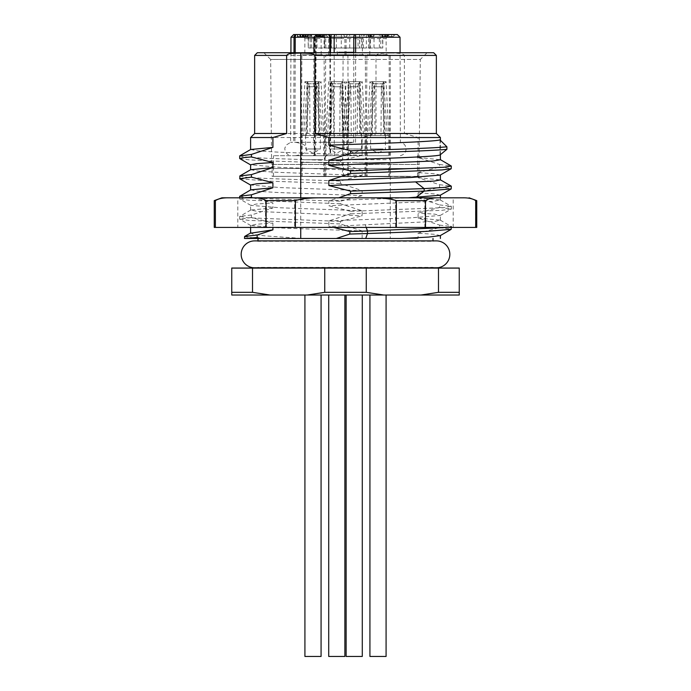 <?xml version="1.0" encoding="UTF-8"?>
<svg xmlns="http://www.w3.org/2000/svg" width="691" height="691" viewBox="0 0 691 691"><rect width="100%" height="100%" fill="white"/><g stroke="black" fill="none" stroke-linecap="round" stroke-linejoin="round"><path stroke-width="0.52" stroke-dasharray="3.46 2.59" d="M323.017 34.55L319.726 34.55L323.345 34.55L323.017 36.571L319.726 36.571L323.034 36.571L323.034 34.55M321.842 36.571L321.842 34.55M297.424 36.571L297.424 34.55L397.334 34.55M302.736 34.55L302.736 36.571L297.916 36.571L297.605 34.55L311.218 34.55L299.609 34.55L299.609 36.571M307.953 34.55L307.953 36.571L299.739 36.571L299.739 34.55L322.317 34.55M373.468 34.55L371.058 34.55L373.468 34.55L373.468 36.571L373.468 34.55M368.985 34.55L371.084 34.55L371.058 36.571L368.985 36.571L368.985 34.55L368.985 36.571L371.058 36.571L371.058 34.55L371.084 36.571L373.468 36.571L371.084 36.571M393.663 36.571L382.002 36.571L393.663 36.571L393.663 34.55L382.788 34.55L391.676 34.55L386.96 34.55L386.96 36.571L391.676 36.571L386.96 36.571M382.002 36.571L382.002 34.55L394.336 34.55L394.336 36.571M316.202 34.55L321.22 34.55L316.202 34.55L316.202 36.571L318.318 36.571L318.318 34.55M328.251 34.55L329.201 34.55M323.993 34.55L324.105 48.025L331.378 48.007L308.644 48.007L382.356 48.007L324.649 48.007L324.494 34.55L382.512 34.55L380.888 34.55L380.741 48.007M363.535 34.55L370.428 34.55L370.272 48.025L369.728 48.007L369.884 34.55L358.024 34.55L358.076 48.007M349.767 48.007L349.663 34.55L324.494 34.55M318.758 34.55L318.102 34.55A2.695 2.332 -90 0 0 315.77 37.236L316.098 37.228M316.996 48.007L316.953 34.55L308.091 34.55L308.246 48.025L308.488 34.55L330.609 34.55M346.113 34.55L326.022 34.55L346.113 34.55M362.395 54.744L346.027 54.744L362.395 54.744L362.309 38.592L346.113 38.592L362.309 38.592L364.978 34.55L343.444 34.55L355.131 34.55M387.331 34.55L367.241 34.55L387.331 34.55M295.178 52.723L294.919 142.251C303.055 143.46 306.934 145.697 306.545 148.971C306.925 152.098 303.271 154.343 295.558 155.7L353.041 155.7C345.284 154.326 341.613 152.08 342.036 148.971C341.656 145.697 345.56 143.46 353.723 142.251L290.609 142.32L322.706 142.242L330.056 148.971C330.281 153.609 327.862 155.855 322.801 155.7L314.569 155.7L313.55 155.13L314.673 148.971L313.593 142.821L314.655 142.242M322.706 142.242L353.723 142.251L353.783 52.723M314.569 155.7L322.801 155.7M381.51 155.7L273.481 155.7L381.51 155.7M318.819 34.55C318.257 34.058 317.359 34.947 316.132 37.228L315.562 155.7L315.77 37.236M353.714 155.691L294.884 155.691M263.876 52.723L345.5 52.723L263.876 52.723L270.665 59.452L345.5 59.452L270.665 59.452L271.589 164.449L419.411 164.449L271.589 164.449L272.133 168.483L418.867 168.483L272.133 168.483L272.133 176.343L407.871 176.309L273.489 176.343M417.511 176.343L308.817 176.568M309.49 176.568L414.151 176.568L309.49 176.568M374.436 176.568L316.556 176.568M257.328 52.723L433.672 52.723M418.867 176.568L420.335 59.452L345.5 59.452L420.335 59.452L427.124 52.723L345.5 52.723M436.358 133.493L404.373 133.493L404.373 55.418C403.959 53.777 399.251 53 390.26 53.086L390.26 238.481L302.805 238.481L264.722 235.847L254.202 234.525L250.6 232.997M404.373 133.493L418.09 137.526L418.09 157.488L439.571 164.518L439.571 167.041L418.09 172.629L418.09 177.682L439.571 184.713L439.571 187.235L418.09 192.824L418.09 197.876L439.571 204.907L439.571 207.421L418.09 213.018L418.09 218.062L439.571 225.093L439.58 227.615L418.09 233.204L418.09 238.481L390.26 238.481M390.26 53.086C379.765 53.293 377.804 53.457 375.999 55.418L375.999 133.493L362.144 137.526L362.144 155.259L340.438 160.848L340.438 163.37L362.144 170.401L280.408 167.403L250.6 164.786M333.701 227.425L328.856 226.536L328.856 220.878L350.562 213.847L350.562 211.325L328.856 205.737L328.856 200.684L338.789 197.807M300.74 197.807L300.74 227.425M418.09 137.526L440.4 137.526M418.09 157.488L440.4 159.733M439.571 164.518L451.188 165.883M439.571 167.041L451.327 168.569M440.245 175.065L434.648 173.761L418.09 172.629M418.09 177.682L440.4 179.928M439.571 184.713L451.18 186.078M439.571 187.235L451.318 188.764M440.279 195.233L434.648 193.946L418.09 192.824M328.856 200.684L408.044 197.807M418.09 197.876L440.236 199.932L433.162 201.383L328.856 205.737M439.571 204.907L451.18 206.264L443.691 207.663L350.562 211.325M439.571 207.421L451.318 208.958L442.05 210.306L350.562 213.847M328.856 220.878L410.592 217.881L440.236 215.454L434.648 214.141L418.09 213.018M418.09 218.062L440.236 220.127L434.967 221.405L328.856 226.536M366.213 227.425L365.228 224.687M439.571 225.093L451.18 226.458L448.088 227.425M439.58 227.615L451.327 229.144M440.297 235.605L434.648 234.335L418.09 233.204M244.476 236.633L258.002 238.481L418.09 238.481M290.825 238.481L302.805 238.481M252.906 197.807L272.91 202.921L272.91 207.965L251.429 214.996L251.429 217.518L272.91 223.107L272.91 227.425M362.144 238.481L362.144 230.975L280.313 227.978L250.764 225.551L256.344 224.238L272.91 223.107M362.144 230.975L340.438 223.944L340.438 221.422L362.144 215.834L362.144 210.781L340.438 203.75L340.438 201.228L362.144 195.639L362.144 190.595L340.438 183.564L340.438 181.042L362.144 175.445L362.144 170.401M375.999 133.493L254.642 133.493M250.6 137.526L362.144 137.526M250.695 149.498L257.838 150.906L278.43 152.167L362.144 155.259M239.682 155.985L247.594 157.203L269.352 158.42L340.438 160.848M239.829 158.645L248.959 159.828L270.993 161.012L340.438 163.37M250.712 169.675L257.838 171.1L278.43 172.361L362.144 175.445M239.673 176.145L247.283 177.371L268.963 178.598L340.438 181.042M239.863 178.857L270.967 181.206L340.438 183.564M362.144 190.595L280.382 187.598L250.6 184.972M250.764 189.835L257.838 191.286L278.43 192.547L362.144 195.639M239.673 196.365L247.421 197.574L269.015 198.792L340.438 201.228M245.288 197.807L239.82 199.025L248.803 200.2L340.438 203.75M362.144 210.781L280.373 207.784L250.755 205.357L256.352 204.044L272.91 202.921M272.91 207.965L250.755 210.029L257.838 211.481L362.144 215.834M251.429 214.996L239.812 216.361L247.248 217.751L340.438 221.422M251.429 217.518L239.673 219.056L248.864 220.403L340.438 223.944M432.998 240.883L345.5 241.314L432.998 241.314A13.457 13.457 0 0 1 436.358 240.883L254.642 240.883A13.457 13.457 0 0 1 258.002 241.314L345.5 241.314L258.002 240.883M258.002 267.374A13.457 13.457 0 0 1 254.642 267.806L436.358 267.806A13.457 13.457 0 0 1 432.998 267.374L258.002 267.374M459.247 268.099L438.491 268.099L438.491 292.328L459.247 292.328L459.247 268.099M459.247 292.328L459.247 295.022L231.753 295.022L231.753 268.099L438.491 268.099M358.249 295.022L346.131 295.022L358.249 295.022M340.827 295.022L328.717 295.022L340.827 295.022M317.031 295.022L304.921 295.022L317.031 295.022M382.045 295.022L369.927 295.022L382.045 295.022M383.73 295.022L366.256 292.328L366.256 268.099M421.018 295.022L438.491 292.328M366.256 292.328L324.744 292.328L324.744 268.099M231.753 292.328L252.509 292.328L252.509 268.099M252.509 292.328L269.982 295.022M307.27 295.022L324.744 292.328M362.283 656.45L346.131 656.45M344.869 656.45L328.717 656.45M321.073 656.45L304.921 656.45M386.079 656.45L369.927 656.45M311.218 36.571L311.218 34.55M307.676 36.571L307.676 34.55M297.605 34.55L297.605 36.571L302.736 36.571M303.798 36.571L303.798 34.55M299.773 36.571L299.773 34.55L299.773 36.571L307.953 36.571M305.698 36.571L305.698 34.55M370.609 34.55L370.609 36.571M384.274 36.571L384.274 34.55M387.634 36.571L387.634 34.55M388.757 36.571L388.757 34.55L386.105 38.592L369.91 38.592L386.105 38.592L386.191 54.744L369.823 54.744L386.191 54.744M387.271 36.571L387.271 34.55M386.148 36.571L386.148 34.55M382.676 36.571L382.676 34.55M385.474 36.571L385.474 34.55M382.788 36.571L382.788 34.55M385.06 36.571L385.06 34.55M391.676 36.571L391.676 34.55M318.266 34.55L318.266 36.571L316.348 36.571L319.726 36.571L316.202 36.571M318.318 36.571L321.22 36.571L321.22 34.55M321.22 36.571L318.853 36.571L318.853 34.55L318.853 36.571L320.918 36.571L320.918 34.55M320.918 36.571L318.266 36.571M316.348 36.571L316.348 34.55M323.345 36.571L323.345 34.55M325.824 48.007L325.651 34.55M382.909 34.559L382.754 48.025L382.512 34.55M336.171 48.007L356.271 48.007L336.171 48.007M331.11 48.007L331.17 34.55M379.368 48.007L379.394 34.55M368.502 48.007L368.666 34.55M363.328 48.007L363.267 34.55M311.632 48.007L311.606 34.55M338.486 52.05L353.602 52.05L338.486 52.05M338.478 54.744L353.611 54.744L338.478 54.744M320.011 38.592L304.895 38.592L320.011 38.592M320.08 54.744L304.809 54.744L320.08 54.744M322.611 54.744L301.889 54.744L322.611 54.744M323.086 159.69L301.336 159.69L323.086 159.69M317.212 83.766L318.706 81.659L322.274 135.505L310.026 135.505L309.663 86.556L307.279 81.659L308.627 83.766L306.925 83.766L317.212 83.766L316.323 86.556L315.968 135.505L318.465 135.505L318.706 81.659L304.921 81.668L307.279 81.668L303.72 135.505L302.226 135.505L323.759 135.505L323.759 155.7L302.226 155.7L323.759 155.7L324.649 159.69L324.096 54.744M316.323 86.755L308.031 86.755L306.925 83.766L304.921 81.668L302.226 135.505L302.226 155.7L301.336 159.69L301.889 54.744M308.627 83.766L309.309 86.755L306.217 135.505L303.72 135.505L307.521 135.505L307.279 81.659L321.073 81.668L318.706 81.668L317.359 83.766L316.668 86.556L319.778 135.505L306.217 135.505L323.759 135.505L321.073 81.668L319.069 83.766L308.773 83.766M309.309 86.755L308.031 86.755L305.595 135.505L306.217 135.505M307.763 148.971L320.399 148.971L307.763 148.971M309.663 86.755L317.964 86.755L320.399 135.505L319.778 135.505M343.807 38.592L328.691 38.592L343.807 38.592M343.876 54.744L328.605 54.744L343.876 54.744M346.407 54.744L325.686 54.744L346.407 54.744M328.545 159.69L348.445 159.69L328.545 159.69M336.793 155.7L326.022 155.7L336.793 155.7M343.574 135.505L336.793 135.505L347.556 135.505L346.07 135.505L342.503 81.659L331.075 81.668L331.317 135.505L336.793 135.505L326.022 135.505L327.517 135.505L331.075 81.659L333.459 86.556L333.813 135.505L327.517 135.505L330.013 135.505L329.382 135.505L329.382 148.971L344.196 148.971L329.382 148.971L336.793 153.247L344.196 148.971L344.196 135.505L330.013 135.505L343.574 135.505L340.464 86.556L341.155 83.766L342.503 81.659L342.261 135.505L339.765 135.505L340.119 86.556L341.009 83.766L330.713 83.766L332.423 83.766L331.075 81.659L328.717 81.668L342.503 81.668L341.009 83.766M330.013 135.505L333.105 86.755L332.423 83.766M363.829 54.744L343.107 54.744L363.829 54.744M364.304 159.69L342.555 159.69L364.304 159.69M354.207 155.7L364.978 155.7L354.207 155.7M347.426 135.505L354.207 135.505L343.444 135.505L344.93 135.505L348.497 81.659L359.925 81.668L359.683 135.505L354.207 135.505L364.978 135.505L363.483 135.505L359.925 81.659L357.541 86.556L357.187 135.505L363.483 135.505L360.987 135.505L361.618 135.505L361.618 148.971L346.804 148.971L361.618 148.971L354.207 153.247L346.804 148.971L346.804 135.505L360.987 135.505L347.426 135.505L350.536 86.556L349.845 83.766L348.497 81.659L348.739 135.505L351.235 135.505L350.881 86.556L349.991 83.766L360.287 83.766L358.577 83.766L359.925 81.659L362.283 81.668L348.497 81.668L349.991 83.766M360.987 135.505L357.895 86.755L358.577 83.766M387.625 54.744L366.904 54.744L387.625 54.744M386.243 159.69L366.351 159.69L386.243 159.69M373.788 83.766L372.294 81.659L368.726 135.505L380.974 135.505L381.337 86.556L383.721 81.659L382.373 83.766L384.075 83.766L373.788 83.766L374.677 86.556L375.032 135.505L372.535 135.505L372.294 81.659L386.079 81.668L383.721 81.668L387.28 135.505L388.774 135.505L367.241 135.505L367.241 155.7L388.774 155.7L367.241 155.7L366.351 159.69L366.904 54.744M374.677 86.755L382.969 86.755L384.075 83.766L386.079 81.668L388.774 135.505L388.774 155.7L389.664 159.69L389.111 54.744M382.373 83.766L381.691 86.755L384.783 135.505L387.28 135.505L383.479 135.505L383.721 81.659L369.927 81.668L372.294 81.668L373.641 83.766L374.332 86.556L371.222 135.505L384.783 135.505L367.241 135.505L369.927 81.668L371.931 83.766L382.227 83.766M381.691 86.755L382.969 86.755L385.405 135.505L384.783 135.505M383.237 148.971L370.601 148.971L383.237 148.971M381.337 86.755L373.036 86.755L370.601 135.505L371.222 135.505M388.774 176.68L367.241 176.611L388.774 176.68L388.774 162.428L367.241 162.428L388.774 162.428M367.241 162.428L367.241 176.611M388.178 176.689L367.837 176.602L389.75 176.68L389.672 162.428L366.334 162.428L389.672 162.428M367.837 176.602L366.265 176.611L366.334 162.428M336.793 176.464C350.674 176.516 350.674 176.533 336.793 176.499C322.904 176.447 322.904 176.43 336.793 176.464C350.674 176.516 350.674 176.533 336.793 176.499C322.904 176.447 322.904 176.43 336.793 176.464M336.793 162.428L326.022 162.428L336.793 162.428M346.96 176.525L326.618 176.438L348.532 176.516L348.463 162.428L325.124 162.428L348.463 162.428M326.618 176.438L325.046 176.447L325.124 162.428M302.226 176.447L323.759 176.516L302.226 176.447L302.226 162.428L323.759 162.428L302.226 162.428M323.759 162.428L323.759 176.516M323.163 176.525L302.822 176.438L324.735 176.516L324.666 162.428L301.328 162.428L324.666 162.428M302.822 176.438L301.25 176.447L301.328 162.428M354.207 176.628C368.096 176.68 368.096 176.697 354.207 176.663C340.326 176.611 340.326 176.602 354.207 176.628C368.096 176.68 368.096 176.697 354.207 176.663C340.326 176.611 340.326 176.602 354.207 176.628M354.207 162.428L364.978 162.428L354.207 162.428M364.382 176.689L344.04 176.602L365.954 176.68L365.876 162.428L342.537 162.428L365.876 162.428M344.04 176.602L342.468 176.611L342.537 162.428M424.879 227.425L424.879 200.632L395.632 200.632L395.632 227.425L475.607 227.425L475.607 200.632L476.747 200.632M395.632 200.632C389.664 198.671 380.957 197.73 369.504 197.807L438.008 197.807C432.255 197.73 427.876 198.671 424.879 200.632M221.932 197.807L369.504 197.807M320.797 197.807C309.352 197.73 300.637 198.671 294.668 200.632L294.668 227.425L395.632 227.425M438.008 197.807L462.711 197.807M453.192 227.425L453.192 197.807L237.808 197.807L237.808 227.425L453.192 227.425L237.808 227.425M252.526 197.807C258.218 197.73 262.554 198.671 265.517 200.632L294.668 200.632M228.289 197.807C222.597 197.73 218.261 198.671 215.298 200.632L215.298 227.425L214.253 227.425M265.517 200.632L265.517 227.425L215.298 227.425M214.253 200.632L215.298 200.632M475.607 200.632C472.609 198.671 468.239 197.73 462.478 197.807M476.747 227.425L475.607 227.425M294.668 227.425L265.517 227.425M355.554 142.32L355.615 52.723M334.297 155.7L334.159 52.723M329.849 52.723L330.16 155.7M314.733 155.7L315.096 37.236A2.695 2.332 90 0 1 317.428 34.55L318.076 34.55M404.373 55.418L436.358 55.418M254.642 55.418L375.999 55.418M440.02 139.945L440.02 154.948M440.357 154.706L440.357 140.29M293.995 52.723L293.735 142.32M290.971 37.236L400.029 37.236M314.224 155.7L314.794 37.236A2.695 1.356 -90 0 1 315.632 34.749M330.497 52.723L330.626 155.7M310.846 36.571L310.846 34.55M309.171 36.571L309.171 34.55M307.262 36.571L307.262 34.55M304.455 36.571L304.455 34.55M302.217 36.571L302.217 34.55L304.895 38.592L304.809 54.744M300.732 36.571L300.732 34.55M300.775 36.571L300.775 34.55M303.409 36.571L303.409 34.55M300.257 36.571L300.257 34.55M302.157 36.571L302.157 34.55M305.249 34.55L305.249 36.571M306.217 36.571L306.217 34.55M371.87 36.571L371.87 34.55M316.668 36.571L316.668 34.55M319.778 36.571L319.778 34.55M320.814 36.571L320.814 34.55M320.296 36.571L320.296 34.55M319.164 34.55L319.164 36.571M319.302 36.571L319.302 34.55M320.011 36.571L320.011 34.55M320.659 36.571L320.659 34.55M320.555 36.571L320.555 34.55M319.665 36.571L319.665 34.55M317.247 36.571L317.247 34.55M319.726 36.571L319.726 34.55L319.726 36.571M322.144 36.571L322.144 34.55M322.351 36.571L322.351 34.55M317.929 36.571L317.929 34.55M329.572 48.007L329.477 34.55M336.301 48.007L336.353 34.55M341.337 34.55L341.233 48.007M359.735 34.55L359.622 48.007L359.562 34.55M374.004 48.007L374.047 34.55M366.411 34.55L366.351 48.007M361.428 48.007L361.523 34.55M331.265 34.55L331.378 48.007L331.438 34.55M310.259 48.007L310.112 34.55M324.589 34.55L324.649 48.007M317.359 83.766L319.069 83.766L317.964 86.755L316.677 86.755M332.57 83.766L341.155 83.766M340.473 86.755L333.459 86.755M333.105 86.755L340.119 86.755M358.43 83.766L349.845 83.766M350.527 86.755L357.541 86.755M357.895 86.755L350.881 86.755M373.641 83.766L371.931 83.766L373.036 86.755L374.323 86.755M400.443 155.7L400.443 155.613C403.933 154.767 405.816 152.556 406.075 148.971C405.807 145.36 403.915 143.149 400.391 142.32L400.08 52.723M313.904 52.723L313.593 142.821M313.55 155.13L313.541 155.7M417.519 176.343L417.519 155.7M273.481 176.343L273.481 155.7M440.4 154.68L440.4 140.325M440.4 200.122L440.4 197.807M440.227 199.932L451.18 206.264M451.318 206.436L451.318 208.958M440.227 215.454L451.171 209.123M440.4 220.308L440.4 215.264M440.236 220.127L451.18 226.449M451.327 227.425L451.327 226.622M250.6 227.425L250.6 225.361M239.673 198.853L239.673 197.807M250.764 205.357L239.82 199.025M250.6 210.219L250.6 205.167M250.764 210.029L239.812 216.361M239.673 219.056L239.673 216.533M250.764 225.551L239.82 219.22M439.994 154.983L439.994 139.876M290.92 52.723L290.609 142.32L286.083 145.188L285.046 147.719C284.459 147.546 284.597 154.3 290.557 155.613L290.557 155.7M337.389 54.744L337.398 52.05L334.729 48.007M353.611 54.744L353.602 52.05L356.271 48.007M321.177 54.744L321.09 38.592L323.759 34.55M305.595 135.505L305.595 148.971L312.997 153.247L320.399 148.971L320.399 135.505M344.973 54.744L344.887 38.592L347.556 34.55M328.605 54.744L328.691 38.592L326.022 34.55M347.893 54.744L348.445 159.69L347.556 155.7L347.556 135.505L344.869 81.668L342.866 83.766L341.76 86.755L344.196 135.505M329.382 135.505L331.827 86.755L330.713 83.766L328.717 81.668L326.022 135.505L326.022 155.7L325.133 159.69L325.686 54.744M346.027 54.744L346.113 38.592L343.444 34.55M365.314 54.744L365.867 159.69L364.978 155.7L364.978 135.505L362.283 81.668L360.287 83.766L359.173 86.755L361.618 135.505M343.107 54.744L342.555 159.69L343.444 155.7L343.444 135.505L346.131 81.668L348.134 83.766L349.24 86.755L346.804 135.505M369.823 54.744L369.91 38.592L367.241 34.55M385.405 135.505L385.405 148.971L378.003 153.247L370.601 148.971L370.601 135.505M347.556 176.516L347.556 162.428M326.022 176.447L326.022 162.428M364.978 176.68L364.978 162.428M343.444 176.611L343.444 162.428"/><path stroke-width="1.04" d="M327.465 34.55A2.695 2.332 90 0 1 329.797 37.236L313.956 37.236L316.651 34.55L363.535 34.55M316.651 34.55L317.437 34.55M293.995 52.723L294.038 37.236L290.971 37.236L293.666 34.55L296.577 34.55A2.695 1.356 90 0 0 295.221 37.236L294.038 37.236A2.695 2.539 -90 0 1 296.577 34.55L316.15 34.55A2.695 1.356 -90 0 0 315.632 34.749M293.666 34.55L297.424 34.55M355.615 52.723L355.632 37.236L400.029 37.236L397.334 34.55L355.131 34.55A2.695 0.501 90 0 1 355.632 37.236L353.792 37.236A2.695 1.339 -90 0 1 355.131 34.55M302.736 34.55L297.916 34.55M371.058 34.55L368.985 34.55M386.96 34.55L382.002 34.55M394.336 34.55L393.663 34.55M318.076 34.55L328.251 34.55M329.201 34.55L330.609 34.55M324.494 34.55L323.993 34.55M364.978 34.55L380.888 34.55M349.663 34.55L358.024 34.55M316.953 34.55L318.361 34.55M302.226 34.55L322.317 34.55M436.358 55.418L433.672 52.723L257.328 52.723L254.642 55.418L286.627 55.418C288.397 53.475 290.289 53.293 300.74 53.086C311.209 53.293 313.196 53.457 315.001 55.418L315.001 133.493L436.358 133.493L436.358 55.418L315.001 55.418M345.5 52.723L427.124 52.723M315.001 133.493L328.856 137.526L328.856 145.162L350.562 150.75L350.562 153.272L328.856 160.303L345.5 159.733C393.119 158.153 436.816 156.563 440.02 154.974L440.02 154.974M338.789 197.807L350.562 193.653L350.562 191.131L328.856 185.542L328.856 180.498L350.562 173.467L350.562 170.945L328.856 165.356L328.856 160.303M300.74 227.425L300.74 238.481L336.344 238.481L349.81 234.059L349.81 231.537L333.701 227.425M300.74 53.086L300.74 197.807M436.358 133.493L440.4 137.526L328.856 137.526M440.02 139.945L440.02 139.832C436.816 141.422 393.119 143.011 345.5 144.592L328.856 145.162M440.4 154.68L440.4 159.742L433.162 161.003L328.856 165.356M440.245 159.552L451.335 166.056L443.786 167.274L350.562 170.945M451.327 166.056L451.188 168.734L442.154 169.917L350.562 173.467M328.856 180.498L410.635 177.501L440.245 175.065L451.188 168.734M440.4 174.97L440.4 179.928L434.138 181.102L328.856 185.542M451.18 186.078L444.296 187.425L424.144 188.6L350.562 191.131M451.318 186.242L451.18 188.937L424.144 191.113L350.562 193.653M408.044 197.807L440.279 195.233M448.088 227.425L367.5 231.001L366.213 227.425M451.327 226.622L451.18 229.317L426.097 231.416L367.5 233.523L367.5 231.001L349.81 231.537M349.81 234.059L367.5 233.523L365.712 238.481L401.272 238.481L428.774 237.065L440.297 235.605M401.272 238.481L244.476 238.481L244.623 236.46L257.164 235.009L257.164 237.54L244.476 238.481M257.164 237.54L260.326 238.481L246.687 238.481M260.326 238.481L300.74 238.481M365.712 238.481L336.344 238.481M260.671 238.481L290.825 238.481M272.91 227.425L272.91 229.853L257.164 235.009M286.627 55.418L286.627 133.493L272.91 137.526L272.91 147.39L251.429 154.421L251.429 156.943L272.91 162.532L272.91 167.585L251.429 174.616L251.429 177.138L272.91 182.726L272.91 187.779L251.429 194.81L251.42 197.332L252.906 197.807M250.6 233.204L272.91 229.853M254.642 55.418L254.642 133.493L286.627 133.493M272.91 137.526L250.6 137.526L254.642 133.493M272.91 147.39L250.695 149.498M251.429 154.421L239.682 155.985M251.429 156.943L242.653 157.712L239.829 158.645M250.6 169.744L250.6 164.786L256.352 163.663L272.91 162.532M272.91 167.585L250.712 169.675M251.429 174.616L239.82 175.972L239.863 178.857M251.429 177.138L239.673 178.667M250.6 189.93L250.6 184.972L256.352 183.849L272.91 182.726M272.91 187.779L250.764 189.835L239.673 196.365M251.429 194.81L239.82 196.166M251.42 197.332L245.288 197.807M241.176 254.348A13.457 13.457 0 0 1 254.642 240.883L436.358 240.883A13.457 13.457 0 0 1 449.824 254.348A13.457 13.457 0 0 1 436.358 267.806L254.642 267.806A13.457 13.457 0 0 1 241.176 254.348M231.753 268.03L459.247 268.03M438.491 268.099L438.491 292.328L421.018 295.022L459.247 295.022L459.247 268.099L231.753 268.099L231.753 292.328L252.509 292.328L252.509 268.099M366.256 268.099L366.256 292.328L383.73 295.022L421.018 295.022M366.256 292.328L324.744 292.328L324.744 268.099M324.744 292.328L307.27 295.022L383.73 295.022M231.753 292.328L231.753 295.022L307.27 295.022M438.491 292.328L459.247 292.328M269.982 295.022L252.509 292.328M346.131 295.022L346.131 656.45L362.283 656.45L362.283 295.022M328.717 295.022L328.717 656.45L344.869 656.45L344.869 295.022M304.921 295.022L304.921 656.45L321.073 656.45L321.073 295.022M369.927 295.022L369.927 656.45L386.079 656.45L386.079 295.022M440.357 140.29L446.896 146.786L446.896 149.316C434.915 150.638 394.259 151.96 350.562 153.272M446.896 149.316L440.357 154.706M446.896 146.786C434.976 148.116 394.224 149.437 350.562 150.75M370.203 197.807C381.648 197.73 390.363 198.671 396.332 200.632L396.332 227.425L475.702 227.425L475.702 200.632C472.739 198.671 468.403 197.73 462.711 197.807L221.932 197.807L214.253 200.632L215.393 200.632C218.391 198.671 222.761 197.73 228.522 197.807M237.808 197.807L453.192 197.807M252.992 197.807C258.745 197.73 263.124 198.671 266.121 200.632L266.121 227.425L396.332 227.425M215.393 200.632L215.393 227.425L266.121 227.425M321.496 197.807C310.043 197.73 301.336 198.671 295.368 200.632L266.121 200.632M295.368 200.632L295.368 227.425M396.332 200.632L425.483 200.632C428.446 198.671 432.782 197.73 438.474 197.807M425.483 200.632L425.483 227.425M475.702 227.425L476.747 227.425L476.747 200.632L475.702 200.632M214.253 200.632L214.253 227.425L215.393 227.425M335.481 34.55A2.695 1.339 90 0 0 334.142 37.236L353.792 37.236L353.783 52.723M334.159 52.723L334.142 37.236L330.471 37.236A2.695 2.332 -90 0 0 328.139 34.55M330.497 52.723L330.471 37.236L329.797 37.236L329.849 52.723M416.025 197.427L424.144 191.113L424.144 188.6L416.025 182.286M313.904 52.723L313.956 37.236L295.221 37.236L295.178 52.723M440.4 140.325L440.4 137.526M440.236 179.746L451.18 186.069M440.236 195.259L451.18 188.928M440.4 197.807L440.4 195.164M440.236 235.64L451.18 229.317M440.4 238.481L440.4 235.545M250.954 232.789L244.623 236.46M250.6 232.997L250.6 227.425M250.6 149.55L250.6 137.526M250.764 149.455L239.82 155.786M239.682 158.472L239.682 155.95M250.764 164.976L239.829 158.654M250.764 169.649L239.82 175.972M250.764 185.162L239.82 178.831M239.673 197.807L239.673 196.339M432.998 240.883L432.998 238.481M258.002 240.883L258.002 238.481M290.971 37.236L290.92 52.723M400.029 37.236L400.08 52.723M318.819 34.55L318.102 34.55L318.819 34.55M476.747 200.632L469.068 197.807"/></g></svg>
